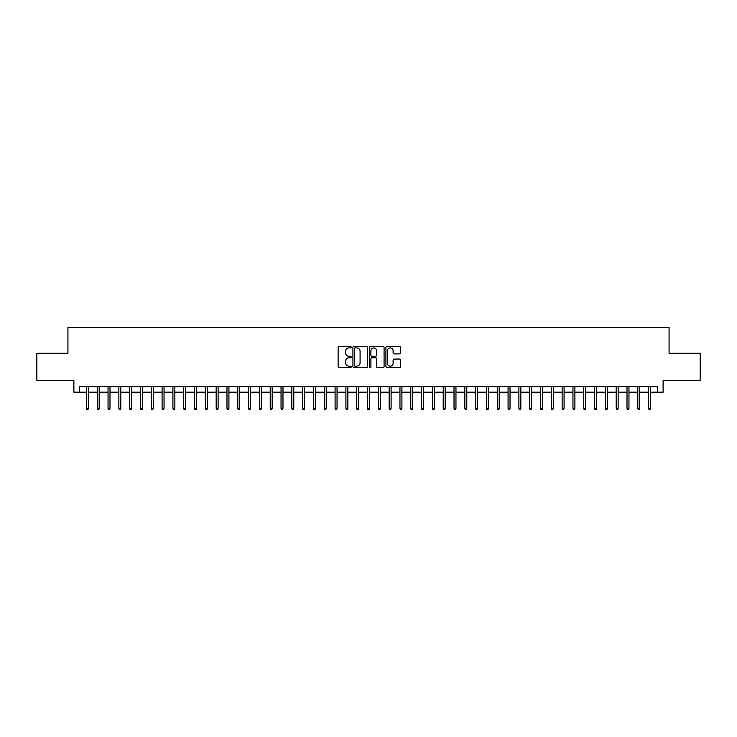 <?xml version="1.0" encoding="UTF-8"?>
<svg xmlns="http://www.w3.org/2000/svg" width="737" height="737" viewBox="0 0 737 737"><rect width="100%" height="100%" fill="white"/><g stroke="black" fill="none" stroke-linecap="round" stroke-linejoin="round"><path stroke-width="1.11" d="M351.199 347.173A0.746 0.746 0 0 0 350.462 346.427L339.186 346.427A1.059 1.059 0 0 0 338.126 347.486L338.126 366.593A1.059 1.059 0 0 0 339.186 367.652L350.462 367.652A0.746 0.746 0 0 0 351.199 366.906A0.746 0.746 0 0 0 350.462 366.169L348.997 366.169A3.399 3.399 0 0 1 345.607 362.77L345.607 361.176A3.399 3.399 0 0 1 348.997 357.786L350.462 357.786A0.746 0.746 0 0 0 351.199 357.04A0.746 0.746 0 0 0 350.462 356.293L348.997 356.293A3.399 3.399 0 0 1 345.607 352.903L345.607 351.309A3.399 3.399 0 0 1 348.997 347.91L350.462 347.91A0.746 0.746 0 0 0 351.199 347.173M399.518 353.907A1.059 1.059 0 0 0 400.578 352.848L400.578 347.486A1.059 1.059 0 0 0 399.518 346.427L386.989 346.427A1.059 1.059 0 0 0 385.93 347.486L385.93 366.593A1.059 1.059 0 0 0 386.989 367.652L399.518 367.652A1.059 1.059 0 0 0 400.578 366.593L400.578 360.117A1.059 1.059 0 0 0 399.518 359.057L394.157 359.057A1.059 1.059 0 0 0 393.097 360.117L393.097 363.332A2.837 2.837 0 0 1 390.26 366.169A2.837 2.837 0 0 1 387.413 363.332L387.413 350.748A2.837 2.837 0 0 1 390.26 347.91A2.837 2.837 0 0 1 393.097 350.748L393.097 352.848A1.059 1.059 0 0 0 394.157 353.907L399.518 353.907M79.283 392.176L79.283 386.768L657.717 386.768L657.717 392.176L663.116 392.176L663.116 380.283L700.15 380.283L700.15 353.253L669.067 353.253L669.067 327.311L67.933 327.311L67.933 353.253L36.85 353.253L36.85 380.283L73.884 380.283L73.884 392.176L86.422 392.176M367.57 347.486A1.059 1.059 0 0 0 366.51 346.427L353.99 346.427A1.059 1.059 0 0 0 352.922 347.486L352.922 366.593A1.059 1.059 0 0 0 353.99 367.652L366.51 367.652A1.059 1.059 0 0 0 367.57 366.593L367.57 347.486M370.49 346.427L383.01 346.427A1.059 1.059 0 0 1 384.078 347.486L384.078 366.593A1.059 1.059 0 0 1 383.01 367.652L377.657 367.652A1.059 1.059 0 0 1 376.589 366.593L376.589 358.845A1.059 1.059 0 0 0 375.529 357.786L371.973 357.786A1.059 1.059 0 0 0 370.914 358.845L370.914 366.906A0.746 0.746 0 0 1 370.167 367.652A0.746 0.746 0 0 1 369.43 366.906L369.43 347.486A1.059 1.059 0 0 1 370.49 346.427M88.366 392.176L97.238 392.176M99.182 392.176L108.044 392.176M109.988 392.176L118.86 392.176M120.804 392.176L129.666 392.176M131.619 392.176L140.481 392.176M142.425 392.176L151.288 392.176M153.241 392.176L162.103 392.176M164.047 392.176L172.919 392.176M174.862 392.176L183.725 392.176M185.678 392.176L194.54 392.176M196.484 392.176L205.347 392.176M207.3 392.176L216.162 392.176M218.106 392.176L226.978 392.176M228.921 392.176L237.784 392.176M239.728 392.176L248.599 392.176M250.543 392.176L259.406 392.176M261.359 392.176L270.221 392.176M272.165 392.176L281.037 392.176M282.98 392.176L291.843 392.176M293.787 392.176L302.658 392.176M304.602 392.176L313.465 392.176M315.418 392.176L324.28 392.176M326.224 392.176L335.095 392.176M337.039 392.176L345.902 392.176M347.846 392.176L356.717 392.176M358.661 392.176L367.523 392.176M369.477 392.176L378.339 392.176M380.283 392.176L389.154 392.176M391.098 392.176L399.961 392.176M401.905 392.176L410.776 392.176M412.72 392.176L421.582 392.176M423.535 392.176L432.398 392.176M434.342 392.176L443.213 392.176M445.157 392.176L454.02 392.176M455.963 392.176L464.835 392.176M466.779 392.176L475.641 392.176M477.594 392.176L486.457 392.176M488.401 392.176L497.272 392.176M499.216 392.176L508.079 392.176M510.022 392.176L518.894 392.176M520.838 392.176L529.7 392.176M531.653 392.176L540.516 392.176M542.46 392.176L551.322 392.176M553.275 392.176L562.138 392.176M564.081 392.176L572.953 392.176M574.897 392.176L583.759 392.176M585.712 392.176L594.575 392.176M596.519 392.176L605.381 392.176M607.334 392.176L616.196 392.176M618.14 392.176L627.012 392.176M628.956 392.176L637.818 392.176M639.762 392.176L648.634 392.176M650.578 392.176L657.717 392.176M355.151 347.91A0.746 0.746 0 0 0 354.414 348.656L354.414 365.423A0.746 0.746 0 0 0 355.151 366.169L356.69 366.169A3.399 3.399 0 0 0 360.089 362.77L360.089 351.309A3.399 3.399 0 0 0 356.69 347.91L355.151 347.91M376.589 350.803A2.837 2.837 0 0 0 373.751 347.965A2.837 2.837 0 0 0 370.914 350.803L370.914 355.234A1.059 1.059 0 0 0 371.973 356.293L375.529 356.293A1.059 1.059 0 0 0 376.589 355.234L376.589 350.803M86.422 408.289L86.855 409.689L87.933 409.689L88.366 408.289L86.422 408.289L86.422 386.768M88.366 408.289L88.366 386.768M97.238 408.289L97.662 409.689L98.749 409.689L99.182 408.289L97.238 408.289L97.238 386.768M99.182 408.289L99.182 386.768M108.044 408.289L108.477 409.689L109.555 409.689L109.988 408.289L108.044 408.289L108.044 386.768M109.988 408.289L109.988 386.768M118.86 408.289L119.293 409.689L120.371 409.689L120.804 408.289L118.86 408.289L118.86 386.768M120.804 408.289L120.804 386.768M129.666 408.289L130.099 409.689L131.186 409.689L131.619 408.289L129.666 408.289L129.666 386.768M131.619 408.289L131.619 386.768M140.481 408.289L140.914 409.689L141.992 409.689L142.425 408.289L140.481 408.289L140.481 386.768M142.425 408.289L142.425 386.768M151.288 408.289L151.721 409.689L152.808 409.689L153.241 408.289L151.288 408.289L151.288 386.768M153.241 408.289L153.241 386.768M162.103 408.289L162.536 409.689L163.614 409.689L164.047 408.289L162.103 408.289L162.103 386.768M164.047 408.289L164.047 386.768M172.919 408.289L173.352 409.689L174.429 409.689L174.862 408.289L172.919 408.289L172.919 386.768M174.862 408.289L174.862 386.768M183.725 408.289L184.158 409.689L185.245 409.689L185.678 408.289L183.725 408.289L183.725 386.768M185.678 408.289L185.678 386.768M194.54 408.289L194.973 409.689L196.051 409.689L196.484 408.289L194.54 408.289L194.54 386.768M196.484 408.289L196.484 386.768M205.347 408.289L205.78 409.689L206.867 409.689L207.3 408.289L205.347 408.289L205.347 386.768M207.3 408.289L207.3 386.768M216.162 408.289L216.595 409.689L217.673 409.689L218.106 408.289L216.162 408.289L216.162 386.768M218.106 408.289L218.106 386.768M226.978 408.289L227.411 409.689L228.488 409.689L228.921 408.289L226.978 408.289L226.978 386.768M228.921 408.289L228.921 386.768M237.784 408.289L238.217 409.689L239.304 409.689L239.728 408.289L237.784 408.289L237.784 386.768M239.728 408.289L239.728 386.768M248.599 408.289L249.032 409.689L250.11 409.689L250.543 408.289L248.599 408.289L248.599 386.768M250.543 408.289L250.543 386.768M259.406 408.289L259.839 409.689L260.926 409.689L261.359 408.289L259.406 408.289L259.406 386.768M261.359 408.289L261.359 386.768M270.221 408.289L270.654 409.689L271.732 409.689L272.165 408.289L270.221 408.289L270.221 386.768M272.165 408.289L272.165 386.768M281.037 408.289L281.47 409.689L282.547 409.689L282.98 408.289L281.037 408.289L281.037 386.768M282.98 408.289L282.98 386.768M291.843 408.289L292.276 409.689L293.363 409.689L293.787 408.289L291.843 408.289L291.843 386.768M293.787 408.289L293.787 386.768M302.658 408.289L303.091 409.689L304.169 409.689L304.602 408.289L302.658 408.289L302.658 386.768M304.602 408.289L304.602 386.768M313.465 408.289L313.898 409.689L314.985 409.689L315.418 408.289L313.465 408.289L313.465 386.768M315.418 408.289L315.418 386.768M324.28 408.289L324.713 409.689L325.791 409.689L326.224 408.289L324.28 408.289L324.28 386.768M326.224 408.289L326.224 386.768M335.095 408.289L335.528 409.689L336.606 409.689L337.039 408.289L335.095 408.289L335.095 386.768M337.039 408.289L337.039 386.768M345.902 408.289L346.335 409.689L347.413 409.689L347.846 408.289L345.902 408.289L345.902 386.768M347.846 408.289L347.846 386.768M356.717 408.289L357.15 409.689L358.228 409.689L358.661 408.289L356.717 408.289L356.717 386.768M358.661 408.289L358.661 386.768M367.523 408.289L367.956 409.689L369.044 409.689L369.477 408.289L367.523 408.289L367.523 386.768M369.477 408.289L369.477 386.768M378.339 408.289L378.772 409.689L379.85 409.689L380.283 408.289L378.339 408.289L378.339 386.768M380.283 408.289L380.283 386.768M389.154 408.289L389.587 409.689L390.665 409.689L391.098 408.289L389.154 408.289L389.154 386.768M391.098 408.289L391.098 386.768M399.961 408.289L400.394 409.689L401.472 409.689L401.905 408.289L399.961 408.289L399.961 386.768M401.905 408.289L401.905 386.768M410.776 408.289L411.209 409.689L412.287 409.689L412.72 408.289L410.776 408.289L410.776 386.768M412.72 408.289L412.72 386.768M421.582 408.289L422.015 409.689L423.102 409.689L423.535 408.289L421.582 408.289L421.582 386.768M423.535 408.289L423.535 386.768M432.398 408.289L432.831 409.689L433.909 409.689L434.342 408.289L432.398 408.289L432.398 386.768M434.342 408.289L434.342 386.768M443.213 408.289L443.637 409.689L444.724 409.689L445.157 408.289L443.213 408.289L443.213 386.768M445.157 408.289L445.157 386.768M454.02 408.289L454.453 409.689L455.53 409.689L455.963 408.289L454.02 408.289L454.02 386.768M455.963 408.289L455.963 386.768M464.835 408.289L465.268 409.689L466.346 409.689L466.779 408.289L464.835 408.289L464.835 386.768M466.779 408.289L466.779 386.768M475.641 408.289L476.074 409.689L477.161 409.689L477.594 408.289L475.641 408.289L475.641 386.768M477.594 408.289L477.594 386.768M486.457 408.289L486.89 409.689L487.968 409.689L488.401 408.289L486.457 408.289L486.457 386.768M488.401 408.289L488.401 386.768M497.272 408.289L497.696 409.689L498.783 409.689L499.216 408.289L497.272 408.289L497.272 386.768M499.216 408.289L499.216 386.768M508.079 408.289L508.512 409.689L509.589 409.689L510.022 408.289L508.079 408.289L508.079 386.768M510.022 408.289L510.022 386.768M518.894 408.289L519.327 409.689L520.405 409.689L520.838 408.289L518.894 408.289L518.894 386.768M520.838 408.289L520.838 386.768M529.7 408.289L530.133 409.689L531.22 409.689L531.653 408.289L529.7 408.289L529.7 386.768M531.653 408.289L531.653 386.768M540.516 408.289L540.949 409.689L542.027 409.689L542.46 408.289L540.516 408.289L540.516 386.768M542.46 408.289L542.46 386.768M551.322 408.289L551.755 409.689L552.842 409.689L553.275 408.289L551.322 408.289L551.322 386.768M553.275 408.289L553.275 386.768M562.138 408.289L562.571 409.689L563.648 409.689L564.081 408.289L562.138 408.289L562.138 386.768M564.081 408.289L564.081 386.768M572.953 408.289L573.386 409.689L574.464 409.689L574.897 408.289L572.953 408.289L572.953 386.768M574.897 408.289L574.897 386.768M583.759 408.289L584.192 409.689L585.279 409.689L585.712 408.289L583.759 408.289L583.759 386.768M585.712 408.289L585.712 386.768M594.575 408.289L595.008 409.689L596.086 409.689L596.519 408.289L594.575 408.289L594.575 386.768M596.519 408.289L596.519 386.768M605.381 408.289L605.814 409.689L606.901 409.689L607.334 408.289L605.381 408.289L605.381 386.768M607.334 408.289L607.334 386.768M616.196 408.289L616.629 409.689L617.707 409.689L618.14 408.289L616.196 408.289L616.196 386.768M618.14 408.289L618.14 386.768M627.012 408.289L627.445 409.689L628.523 409.689L628.956 408.289L627.012 408.289L627.012 386.768M628.956 408.289L628.956 386.768M637.818 408.289L638.251 409.689L639.338 409.689L639.762 408.289L637.818 408.289L637.818 386.768M639.762 408.289L639.762 386.768M648.634 408.289L649.067 409.689L650.145 409.689L650.578 408.289L648.634 408.289L648.634 386.768M650.578 408.289L650.578 386.768"/></g></svg>
